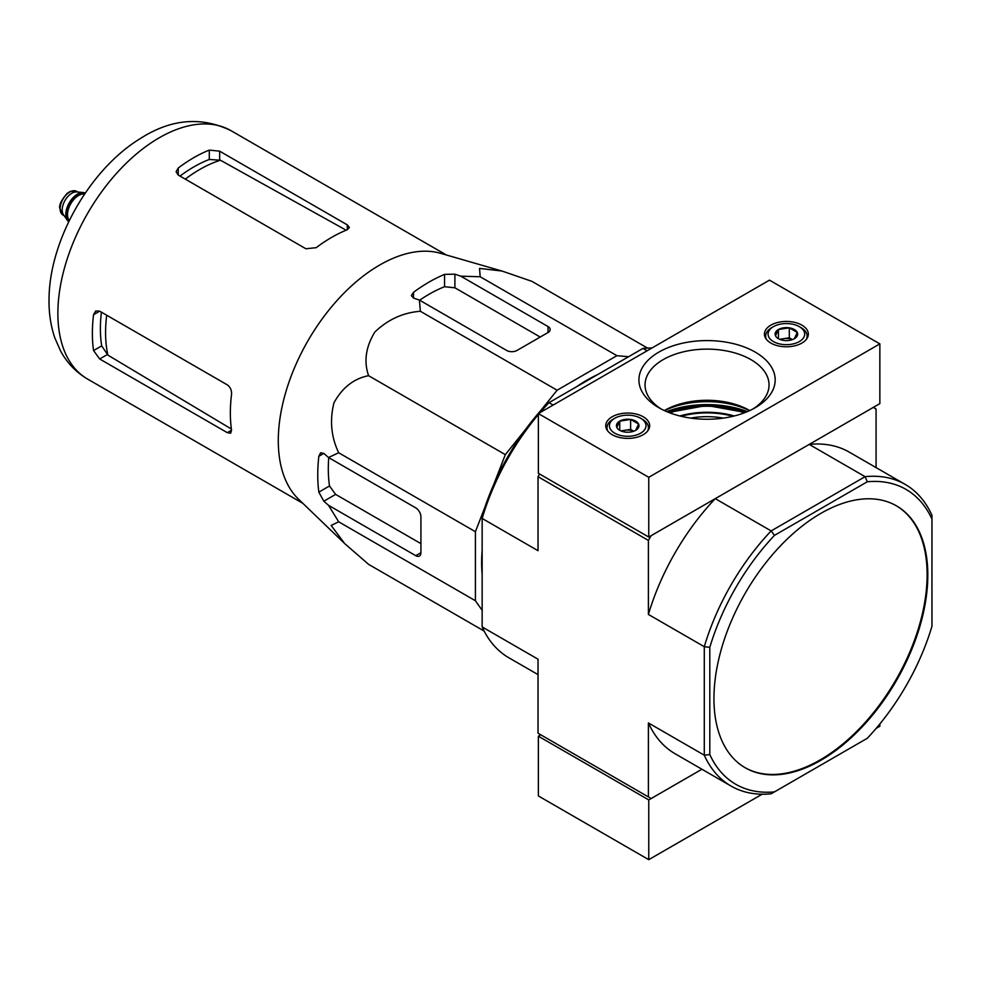 <?xml version="1.0" encoding="UTF-8"?>
<svg xmlns="http://www.w3.org/2000/svg" width="981" height="981" viewBox="0 0 981 981"><rect width="100%" height="100%" fill="white"/><g stroke="black" fill="none" stroke-linecap="round" stroke-linejoin="round"><path stroke-width="1.47" d="M540.715 410.61L557.11 390.217L616.914 355.686L628.563 356.728M493.578 484.896L505.325 454.632L525.657 429.347M482.149 610.317L475.417 600.752L475.417 531.702L484.884 507.3M482.149 574.388A149.026 86.046 -60 0 1 482.149 550.304M576.583 386.735A149.026 86.046 -60 0 1 597.441 374.693M723.316 418.114A53.661 30.975 0 0 0 690.771 418.114M648.404 540.433L648.404 614.437L704.284 646.7L709.803 647.337L709.803 754.561A170.253 98.296 -60 0 0 774.45 791.888L771.14 793.801A174.152 100.553 -60 0 1 731.041 786.051A174.152 100.553 -60 0 1 704.284 755.198L704.284 646.7A174.152 100.553 -60 0 1 771.14 530.917L715.259 498.655L651.163 535.651L648.404 540.433L538.029 476.705L538.029 550.709L482.149 518.446L482.149 515.896A170.253 98.296 120 0 1 546.785 403.939L642.96 348.414L647.092 350.806M539.575 474.019L538.029 476.705M709.803 754.561L704.284 755.198L648.404 722.936L648.404 796.94L651.163 798.534L701.918 769.239L648.76 799.932L538.373 736.204L540.789 734.806M648.404 796.94L538.029 733.212L538.029 659.207L482.149 626.945L482.149 518.446A174.152 100.553 120 0 1 538.373 414.558M876.07 467.594L876.07 408.991L873.311 407.397L809.215 444.405L865.095 476.668A174.152 100.553 -60 0 1 905.193 484.406A174.152 100.553 -60 0 1 931.95 515.27L931.95 626.307A170.253 98.296 -60 0 1 867.302 738.276L774.45 791.888M713.947 698.558A151.221 87.309 120 0 0 745.266 767.792A151.221 87.309 120 0 0 820.876 760.3A151.221 87.309 120 0 0 919.675 627.043A151.221 87.309 120 0 0 896.487 505.865A151.221 87.309 120 0 0 779.956 546.38A151.221 87.309 120 0 0 713.947 698.558M709.803 647.337A170.253 98.296 -60 0 1 774.45 535.381L867.302 481.769A170.253 98.296 -60 0 1 931.95 519.084M774.45 535.381L771.14 530.917L865.095 476.668L867.302 481.769M540.016 412.633A174.152 100.553 120 0 1 549.004 402.664L553.137 405.055M651.948 348.01A174.152 100.553 120 0 0 642.96 348.414M482.149 626.945A174.152 100.553 120 0 0 508.906 657.797L538.029 674.609M648.404 722.936A174.152 100.553 120 0 0 675.161 753.788L731.041 786.051M905.193 484.406L849.313 452.155A174.152 100.553 120 0 0 809.215 444.405M715.259 498.655A174.152 100.553 120 0 0 648.404 614.437M744.922 767.583A151.221 87.309 120 0 0 820.19 759.895A151.221 87.309 120 0 0 918.89 626.957A151.221 87.309 120 0 0 896.144 505.669M647.509 348.083L531.947 281.363L502.051 271.05L479.55 268.402L480.163 276.74L616.914 355.686M480.163 276.74L460.8 276.176L454.902 274.165L444.552 274.398A157.365 90.853 120 0 0 413.504 292.313L411.358 295.612L413.504 298.065L419.402 300.076L420.359 311.259C402.995 312.632 387.814 319.561 374.828 332.069C365.778 346.894 363.693 361.437 368.574 375.686C353.847 378.58 342.32 387.618 333.969 402.799C329.579 420.322 331.149 436.974 338.678 452.756L328.512 457.514L323.816 453.418L320.628 452.781L318.837 456.288A157.365 90.853 120 0 0 318.837 492.131L323.816 501.205L328.512 505.301L338.678 521.806L331.149 525.436L344.699 543.597L368.574 564.345L484.136 631.065M338.678 521.806L475.417 600.752M328.512 505.301L415.748 555.675A7.321 4.231 -120 0 0 419.402 556.031A7.321 4.231 -120 0 0 420.923 552.683L420.923 516.84A7.321 4.231 -120 0 0 415.748 507.876L328.512 457.514M338.678 452.756L475.417 531.702M368.574 375.686L505.325 454.632M420.359 311.259L557.11 390.217M419.402 300.076L506.637 350.45A7.321 4.231 0 0 0 516.987 350.45L548.036 332.522A7.321 4.231 0 0 0 550.169 329.53A7.321 4.231 0 0 0 548.036 326.55L460.8 276.176M185.274 179.118A133.134 76.874 -60 0 1 220.418 160.21L209.296 159.474A132.067 76.248 120 0 0 179.989 176.077M220.418 160.21L345.251 229.701M231.369 429.016L107.885 355.122A133.134 76.874 -60 0 1 106.696 315.232M101.411 312.179A132.067 76.248 120 0 0 101.693 345.864L107.885 355.122M178.26 175.072L305.888 248.757L316.225 247.666A143.422 82.809 -60 0 1 347.274 229.75L349.42 227.494L347.274 224.857L219.646 151.172L209.296 150.093A143.422 82.809 120 0 0 178.26 168.009L176.114 171.736L178.26 175.072L178.26 168.009M99.67 358.972L227.298 432.658L230.658 433.197L231.541 430.218A143.422 82.809 -60 0 1 231.541 394.362C231.774 390.279 230.363 387.115 227.298 384.859L99.67 311.173L95.709 310.989L93.563 314.705A143.422 82.809 120 0 0 93.563 350.56L99.67 358.972L107.137 354.668M540.188 337.047L454.902 287.801L444.552 286.71A142.441 82.245 120 0 0 419.635 300.211M328.745 457.649A142.441 82.245 120 0 0 329.506 485.975L335.625 494.387L420.923 543.633M344.037 542.959L298.58 499.219A143.422 82.809 -60 0 1 279.278 456.423A143.422 82.809 -60 0 1 328.12 311.075A143.422 82.809 -60 0 1 440.555 253.306L502.051 271.063M879.859 343.877L769.484 280.149L538.373 413.577L648.76 477.306L879.859 343.877L879.859 403.62L648.76 537.048L648.76 477.306M648.76 537.048L538.373 473.32L538.373 413.577M664.529 410.647A65.837 38.014 180 0 1 749.57 410.647M643.229 416.766A21.95 12.679 0 0 0 619.318 414.019A21.95 12.679 0 0 0 605.755 425.729A21.95 12.679 0 0 0 627.717 438.397A21.95 12.679 0 0 0 649.667 425.729A21.95 12.679 0 0 0 643.229 416.766M801.906 325.152A21.95 12.679 0 0 0 777.982 322.406A21.95 12.679 0 0 0 764.432 334.116A21.95 12.679 0 0 0 786.382 346.784A21.95 12.679 0 0 0 808.332 334.116A21.95 12.679 0 0 0 801.906 325.152M658.876 407.728L658.876 407.728A68.118 39.326 180 0 1 658.876 352.105A68.118 39.326 180 0 1 755.223 352.105A68.118 39.326 180 0 1 755.223 407.728A68.118 39.326 180 0 1 658.876 407.728M661.145 408.979A61.999 35.794 180 0 1 645.069 385.705A61.999 35.794 180 0 1 707.043 349.126A61.999 35.794 180 0 1 769.03 385.705A61.999 35.794 180 0 1 752.954 408.979M664.345 410.561A60.086 34.691 180 0 1 664.566 410.438A60.086 34.691 180 0 1 749.533 410.438A60.086 34.691 180 0 1 749.742 410.561M775.505 335.796L778.423 329.518L789.3 327.838L797.271 332.436L794.352 338.715A11.269 6.499 180 0 1 783.463 340.395A11.269 6.499 180 0 1 778.423 338.715A11.269 6.499 180 0 1 775.505 335.796A11.269 6.499 180 0 1 778.423 329.518A11.269 6.499 180 0 1 789.3 327.838A11.269 6.499 180 0 1 797.271 332.436A11.269 6.499 180 0 1 794.352 338.715M799.319 341.584A18.296 10.558 180 0 1 773.445 341.584A18.296 10.558 180 0 1 773.445 326.648A18.296 10.558 180 0 1 799.319 326.648A18.296 10.558 180 0 1 799.319 341.584M766.492 339.463A20.736 11.968 180 0 1 765.658 336.103A20.736 11.968 180 0 1 771.728 327.642L773.445 326.648M799.319 326.648L801.048 327.642A20.736 11.968 180 0 1 807.118 336.103A20.736 11.968 180 0 1 806.284 339.463M792.44 339.598L789.3 337.795L783.856 338.629A9.761 5.628 180 0 1 792.366 339.622M780.398 339.622A9.761 5.628 180 0 1 783.856 338.629L779.576 339.291M789.3 337.795L789.3 327.838M778.423 338.617L778.423 329.518M616.828 427.409L619.747 421.119L630.624 419.439L638.594 424.037L635.676 430.328A11.269 6.499 180 0 1 624.799 432.008A11.269 6.499 180 0 1 619.747 430.328A11.269 6.499 180 0 1 616.828 427.409A11.269 6.499 180 0 1 619.747 421.119A11.269 6.499 180 0 1 630.624 419.439A11.269 6.499 180 0 1 638.594 424.037A11.269 6.499 180 0 1 635.676 430.328M640.642 433.197A18.296 10.558 180 0 1 614.78 433.197A18.296 10.558 180 0 1 614.78 418.262A18.296 10.558 180 0 1 640.642 418.262A18.296 10.558 180 0 1 640.642 433.197M607.815 431.076A20.736 11.968 180 0 1 606.981 427.716A20.736 11.968 180 0 1 613.051 419.255L614.78 418.262M640.642 418.262L642.371 419.255A20.736 11.968 180 0 1 648.441 427.716A20.736 11.968 180 0 1 647.607 431.076M633.763 431.211L630.624 429.396L625.191 430.242A9.761 5.628 180 0 1 633.701 431.235M621.721 431.235A9.761 5.628 180 0 1 625.191 430.242L620.899 430.904M630.624 429.396L630.624 419.439M619.747 430.218L619.747 421.119M876.18 728.38L879.859 726.247L879.859 723.953M648.76 799.932L648.76 859.675L538.373 795.947L538.373 736.204M648.76 859.675L762.151 794.205M85.31 193.024A16.591 9.577 120 0 0 83.41 192.546L76.69 191.933A13.66 7.885 120 0 0 67.027 197.5A13.66 7.885 120 0 0 62.195 209.946A13.66 7.885 120 0 0 63.495 214.79L67.382 220.308A16.591 9.577 120 0 0 68.756 221.706M83.41 192.546A16.591 9.577 120 0 0 71.674 199.302A16.591 9.577 120 0 0 65.801 214.434A16.591 9.577 120 0 0 67.382 220.308M85.224 193.147A16.591 9.577 120 0 0 72.962 198.996A16.591 9.577 120 0 0 66.5 214.827A16.591 9.577 120 0 0 68.817 221.571M732.991 416.287A60.172 34.74 0 0 0 681.108 416.287M734.266 415.969A60.859 35.132 0 0 0 679.833 415.969M744.088 412.927A65.163 37.621 0 0 0 670.011 412.927M745.327 412.449A66.549 38.418 0 0 0 668.772 412.449L706.798 405.447L745.327 412.449M745.548 412.363A72.202 41.68 0 0 0 741.329 410.941M672.77 410.941A72.202 41.68 0 0 0 668.552 412.363M747.412 411.603A73.17 42.244 0 0 0 666.675 411.603M87.579 379.058A143.422 82.809 -60 0 1 87.579 213.453A143.422 82.809 -60 0 1 230.989 130.657C201.13 116.249 170.89 118.897 140.258 138.591C90.227 169.051 49.859 239.425 49.05 297.844C48.67 312.044 50.571 325.336 54.752 337.722L60.552 350.916C67.027 362.86 76.028 372.24 87.579 379.058L302.896 503.376M347.274 229.75L347.274 224.857M219.646 159.793L219.646 151.172M209.296 159.474L209.296 150.093M93.563 314.705L99.67 311.173M93.563 350.56L101.693 345.864M227.298 432.658L231.541 430.218M444.552 286.71L444.552 274.398M413.504 298.065L413.504 292.313M318.837 456.288L323.816 453.418M318.837 492.131L329.506 485.975M323.816 501.205L335.625 494.387M454.902 287.801L454.902 274.165M548.036 332.522L548.036 326.55M415.748 555.675L420.923 552.683M60.111 208.757A13.66 7.885 120 0 0 62.943 215.011L59.755 208.254C58.958 204.955 61.447 199.977 67.223 193.306L70.35 191.356L76.604 191.344A13.66 7.885 120 0 0 66.07 195.011A13.66 7.885 120 0 0 60.111 208.757M84.942 193.564A16.101 9.295 120 0 0 73.072 199.315A16.101 9.295 120 0 0 66.843 214.631A16.101 9.295 120 0 0 69.038 221.117M84.587 194.091A15.61 9.013 120 0 0 73.305 200.087A15.61 9.013 120 0 0 67.53 214.631A15.61 9.013 120 0 0 69.32 220.541M446.318 254.962L230.989 130.657M765.658 336.103L765.658 338.286M807.118 336.103L807.118 338.286M606.981 427.716L606.981 429.886M648.441 427.716L648.441 429.886M62.943 215.011L64.121 215.685M76.604 191.344L77.781 192.031"/></g></svg>
